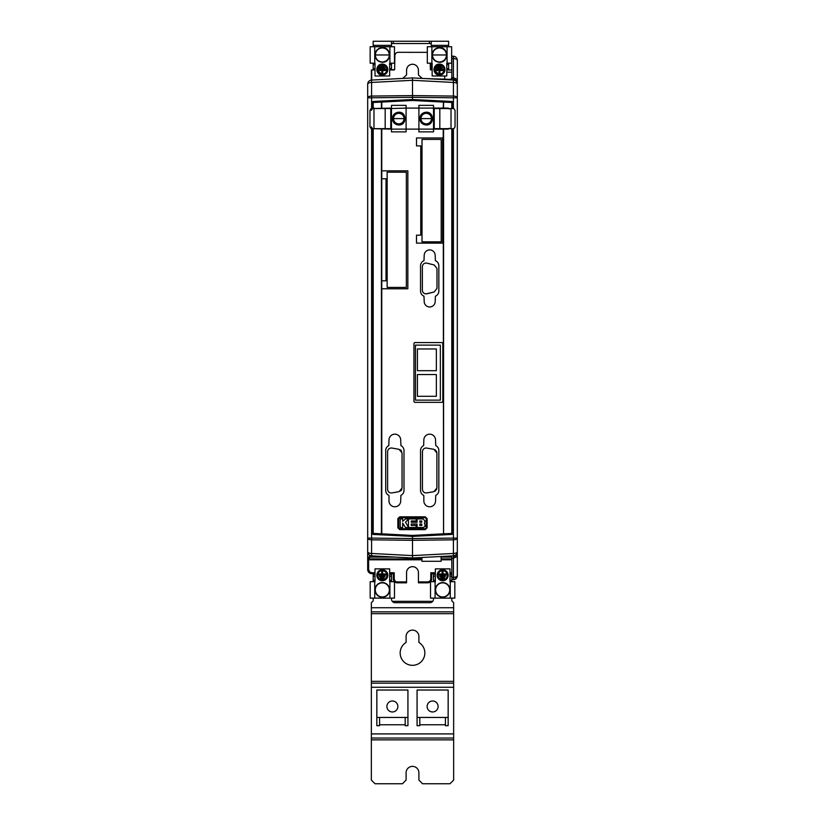 <?xml version="1.0" encoding="UTF-8"?>
<svg xmlns="http://www.w3.org/2000/svg" width="825" height="825" viewBox="0 0 825 825"><rect width="100%" height="100%" fill="white"/><g stroke="black" fill="none" stroke-linecap="round" stroke-linejoin="round"><path stroke-width="1.24" d="M421.781 525.463L419.822 525.463L419.822 524.03L421.781 524.03L421.781 525.463L419.822 525.463L419.822 524.03L421.781 524.03M421.781 520.977L419.822 520.977L419.822 522.235L421.781 522.235L421.781 520.977L419.822 520.977L419.822 522.235L421.781 522.235M408.447 521.709L408.447 519.193L405.498 522.235L408.447 527.082L408.447 519.193L405.498 522.235L408.447 527.082L408.447 524.092M402.683 527.495L402.683 523.019L402.683 527.495L400.207 527.495L400.207 518.925L402.683 518.925L402.683 521.328L405.498 518.925L416.295 518.925L416.295 520.957L411.252 520.957L411.252 522.256L417.079 522.256L417.079 518.925L423.029 518.925L425.081 520.987L424.442 522.689L425.226 526.309L423.462 527.495L417.079 527.495L417.079 524.03L411.252 524.03L411.252 525.463L416.089 525.463L416.089 527.495L405.405 527.495L402.683 523.019L405.405 527.495M408.447 523.617L408.447 522.173M409.932 527.495L416.089 527.495L416.089 525.463L411.252 525.463L411.252 524.03M412.758 524.03L417.079 524.03L417.079 527.495L421.864 527.495M423.029 518.925L425.081 520.987L424.442 522.689L425.226 526.309L423.462 527.495M421.523 518.925L417.079 518.925L417.079 522.256L412.675 522.256M411.252 520.957L416.295 520.957L416.295 518.925L412.397 518.925M407.663 518.925L405.498 518.925L404.539 519.75M402.683 521.328L402.683 518.925L400.207 518.925L400.207 521.328M400.207 526.298L400.207 527.495L400.868 527.495M426.247 527.825L425.318 528.753L399.682 528.753L398.753 527.825L398.753 518.647L399.682 517.708L425.318 517.708L426.247 518.647L426.247 527.825L427.133 527.804L427.133 518.667L426.247 518.647M427.133 518.667L425.298 516.832L399.702 516.832L397.867 518.667L397.867 527.804L399.702 529.64L425.298 529.64L427.133 527.804M397.867 518.667L398.753 518.647M397.867 527.804L398.753 527.825M375.282 54.966C375.715 59.204 378.056 61.545 382.326 62.009C386.595 61.555 388.936 59.204 389.369 54.966C388.936 50.727 386.595 48.386 382.326 47.922C378.056 48.386 375.715 50.727 375.282 54.966L389.369 54.966M382.326 62.277C377.881 61.844 375.447 59.41 375.014 54.966C375.447 50.521 377.881 48.087 382.326 47.654C391.762 47.2 391.762 62.731 382.326 62.277M433.527 105.352L418.904 105.352L433.527 105.352L433.527 108.549L439.818 108.549L439.818 128.669L453.874 128.669L455.049 126.844L455.049 110.375L453.874 108.549L451.017 108.549L451.017 128.669M439.818 108.549L451.017 108.549M452.079 77.622L451.976 79.623M451.822 72.157L446.789 72.157M444.685 75.993L444.685 79.602M452.873 80.035L442.953 79.509L450.924 79.375L423.937 78.519M457.246 83.449L457.308 84.171A4.115 4.115 0 0 0 453.41 80.066L412.5 77.921L371.59 80.066A4.115 4.115 0 0 0 367.692 84.171A4.115 1.743 -0 0 1 371.59 82.438L371.59 80.066A4.115 4.115 0 0 0 367.692 84.171L367.692 557.071A1.825 1.825 0 0 0 369.528 558.896L367.692 557.071A1.825 1.825 0 0 0 369.528 558.896L369.528 557.071L367.692 557.071L367.692 569.559A4.115 4.115 0 0 0 371.807 573.674L371.807 572.756L369.662 571.931L368.61 569.559L368.61 560.722L367.868 559.814L421.905 559.814M457.308 66.485L457.308 79.942M371.642 80.056L380.036 79.623M380.387 79.602L412.49 77.921L412.5 80.293L371.59 82.438L371.59 96.071A4.115 1.743 180 0 0 367.692 97.804L371.59 97.804L371.59 96.071L412.5 95.597L412.5 80.293L453.41 82.438A4.115 1.743 0 0 1 457.308 84.171L457.308 72.249M457.308 81.747L457.308 84.171A4.115 4.115 0 0 0 453.41 80.066L453.41 97.804L457.308 97.804L457.308 575.664A4.115 4.115 0 0 1 455.297 579.191L457.298 575.881M442.953 79.509L453.41 80.066L453.41 77.684L457.308 79.427L457.308 82.882L457.308 79.427L453.41 77.684L453.41 58.596A4.115 1.743 0 0 1 457.308 60.338L457.308 79.427M451.822 78.457L450.924 79.375L451.822 77.602L453.41 77.684M457.308 84.171L457.308 97.804A4.115 1.743 180 0 0 453.41 96.071L412.5 95.597L412.5 99.505L373.127 101.465L372.271 102.383L372.374 108.096L372.271 102.383M457.308 575.561A4.115 1.743 180 0 1 453.41 577.304L453.41 579.676A4.115 4.115 0 0 0 457.308 575.561L457.308 569.415C457.308 562.557 457.308 562.557 457.308 569.415C457.308 562.557 457.308 562.557 457.308 569.415M457.308 563.65L457.308 551.729A4.115 1.743 180 0 1 453.41 553.462L453.41 558.216L457.308 556.473M430.722 69.96L430.248 63.195L430.361 69.599L432.156 69.96M446.789 69.96L451.822 69.96M455.008 579.356A4.115 4.115 0 0 1 453.967 579.697L455.297 579.191L455.245 578.17M402.755 78.427L406.56 74.941L406.56 70.146C406.931 66.557 408.911 64.577 412.5 64.206C416.089 64.577 418.069 66.557 418.44 70.146L418.44 74.941L422.245 78.427M427.309 52.346L398.176 52.315C396.217 52.511 395.123 53.594 394.886 55.553L394.639 69.599L389.637 69.96L394.278 69.96M371.353 80.077L371.353 69.96L375.014 69.96L371.714 69.96L371.714 80.056M450.924 556.524L451.822 557.442L451.822 579.758L451.822 577.387L453.41 577.304L453.41 555.844L442.953 556.39L450.337 556.514M453.41 539.828A4.115 1.743 0 0 0 457.308 538.096L453.41 538.096L453.41 553.462L412.5 555.607L412.5 540.303L453.41 539.828M457.308 60.338A4.115 4.115 0 0 0 453.41 56.224L453.41 58.596L451.822 58.513L451.822 77.602M456.225 578.438L456.71 577.789L456.225 578.438M431.248 69.96L431.248 63.195M448.614 69.96L448.614 68.681L446.789 68.681M367.692 94.514L367.692 84.171M453.41 56.224L451.822 56.141L451.822 58.513M421.905 557.494L421.905 561.278L441.107 561.278L441.107 556.483L445.954 556.442L442.953 556.617M415.068 557.844L420.028 557.587M369.528 555.153L369.528 557.071L395.051 557.071L371.59 555.844L371.59 553.462A4.115 1.743 180 0 1 367.692 551.729A4.115 4.115 0 0 0 371.59 555.844L412.5 557.978L453.41 555.844A4.115 4.115 0 0 0 457.308 551.729A4.115 4.115 0 0 1 453.41 555.844L453.41 555.844M443.221 129.123L443.541 534.724L443.582 533.806L412.5 535.435L412.5 536.394L451.873 534.435L452.729 533.517L452.729 128.669M372.271 129.123L372.271 533.517L373.127 534.435L412.5 536.394L412.5 540.303L371.59 539.828L371.59 538.096L367.692 538.096A4.115 1.743 0 0 0 371.59 539.828L371.59 553.462L412.5 555.607L412.5 557.978M433.527 573.674L433.527 578.469M389.637 574.355L391.473 574.355L391.473 576.18L389.637 576.18L391.473 576.18L391.473 573.674M451.822 599.497L451.822 600.868L453.647 602.693L453.647 780.089L449.986 783.75L422.555 783.75L418.904 780.089L418.904 772.778A6.404 6.404 0 0 0 412.5 766.373A6.404 6.404 0 0 0 406.096 772.778L406.096 780.089L402.445 783.75L375.014 783.75L371.353 780.089L371.353 602.693L373.178 600.868L373.178 599.497M373.178 581.666L373.178 576.18L375.014 576.18L373.178 576.18L373.178 573.674M373.178 63.195L373.178 69.96M373.178 46.736L373.178 41.25L391.473 41.25L391.473 45.365L373.178 45.365M432.156 68.681L431.248 68.681M451.822 573.674L449.986 573.674M435.363 573.674L432.073 573.674L430.784 572.756L431.702 574.045L431.702 578.707L430.784 578.707C430.588 580.635 429.526 581.697 427.587 581.903L418.44 581.903L418.44 572.612A5.94 5.94 0 0 0 412.5 566.672A5.94 5.94 0 0 0 406.56 572.612L406.56 582.821L397.413 582.821L397.413 581.903C395.67 582.038 394.597 580.965 394.216 578.707L394.216 572.756L392.927 573.674L389.637 573.674M441.107 559.814L451.822 559.814M450.904 559.814L450.904 558.896L451.822 558.896L441.107 558.896M371.353 69.96L371.353 72.157M367.806 552.667L368.692 554.421M367.692 558.896L368.61 559.814M421.905 558.896L369.528 558.896M446.676 556.452L445.954 556.442M451.822 581.666L451.822 579.398L453.41 579.676M412.5 536.394L451.873 534.435L452.729 533.517L452.482 534.146M452.729 108.549L452.729 102.383L451.873 101.465L412.5 99.505L412.5 100.464L443.582 102.094L443.541 101.176L443.221 108.096M451.873 101.465L452.729 102.383L451.873 101.465L451.791 102.486L443.582 102.094L443.582 108.096M433.527 581.666L433.527 576.18L435.363 576.18L433.527 576.18L433.527 574.355L435.363 574.355M391.473 576.18L391.473 581.666M392.267 601.322L432.733 601.322M373.178 68.681L375.014 68.681M389.637 68.681L391.473 68.681L391.473 63.195M448.614 46.736L448.614 41.25L391.473 41.25M431.248 43.539L391.473 43.539M391.473 46.736L391.473 45.365M391.473 69.96L391.473 68.681M431.248 46.736L431.248 41.25M448.614 68.681L448.614 63.195M375.014 573.674L371.807 573.674A4.115 4.115 0 0 1 367.692 569.559L368.61 569.559M394.216 578.707L393.298 578.707L393.298 574.045L394.216 572.756L389.637 572.756M393.298 578.707A4.115 4.115 0 0 0 397.413 582.821M418.44 581.903L418.44 582.821L427.587 582.821A4.115 4.115 0 0 0 431.702 578.707M449.986 576.18L451.822 576.18L449.986 576.18M412.5 99.505L372.518 101.753M372.271 533.517L372.374 533.414A0.918 0.907 46.5 0 0 373.24 534.332L372.271 533.517L373.127 534.435L376.417 534.6M443.582 129.123L443.582 533.806L451.791 533.414L451.873 534.435M375.014 63.195L375.014 75.993L389.637 75.993L389.637 63.195L394.484 63.195L394.484 46.736L370.167 46.736L370.167 63.195L375.014 63.195M446.789 75.993L446.789 63.195L451.636 63.195L451.636 46.736L427.309 46.736L427.309 63.195L432.156 63.195L432.156 75.993L446.789 75.993M418.904 131.866L433.527 131.866L418.904 131.866L418.904 129.123L406.096 129.123L406.096 131.866L391.473 131.866L406.096 131.866M416.512 145.912L420.76 145.912L420.76 235.156L416.512 235.156L416.512 243.117L442.582 243.117L442.582 137.961L416.512 137.961L416.512 145.912L420.76 145.912L420.76 235.156M414.666 342.581L442.097 342.581L442.829 343.313L442.097 342.581L414.666 342.581L413.933 343.313L413.933 401.62L414.666 402.353L442.097 402.353L442.829 401.62L442.829 343.313L442.829 401.62L442.097 402.353L414.666 402.353L413.933 401.62L413.933 343.313M388.998 495.67L388.792 495.34A5.486 5.486 0 0 1 385.708 490.411L385.708 450.543A5.486 5.486 0 0 1 388.792 445.603L388.998 440.024A5.847 5.847 0 0 1 394.855 434.167A5.847 5.847 0 0 1 400.702 440.024L400.909 445.603A5.486 5.486 0 0 1 403.992 450.543L403.992 490.411A5.486 5.486 0 0 1 400.909 495.34L400.702 500.919A5.847 5.847 0 0 1 394.855 506.777A5.847 5.847 0 0 1 388.998 500.919L388.998 495.67M423.844 495.67L423.637 495.34A5.486 5.486 0 0 1 420.544 490.411L420.544 450.543A5.486 5.486 0 0 1 423.637 445.603L423.844 440.024A5.847 5.847 0 0 1 429.691 434.167A5.847 5.847 0 0 1 435.538 440.024L435.744 445.603A5.486 5.486 0 0 1 438.838 450.543L438.838 490.411A5.486 5.486 0 0 1 435.744 495.34L435.538 500.919A5.847 5.847 0 0 1 429.691 506.777A5.847 5.847 0 0 1 423.844 500.919L423.844 495.67M429.691 249.913A5.486 5.486 0 0 0 424.205 255.41L423.978 260.7A5.486 5.486 0 0 0 420.544 265.794L420.544 291.101A5.486 5.486 0 0 0 423.978 296.196L424.205 301.486A5.486 5.486 0 0 0 429.691 306.972A5.486 5.486 0 0 0 435.177 301.486L435.404 296.196A5.486 5.486 0 0 0 438.838 291.101L438.838 265.794A5.486 5.486 0 0 0 435.404 260.7L435.177 255.41A5.486 5.486 0 0 0 429.691 249.913M407.839 170.827L381.779 170.827L381.758 178.778L386.017 178.778L381.758 178.778L381.758 288.781L407.839 288.781L407.839 170.827L381.758 170.827L381.779 129.123M406.096 105.352L391.473 105.352L406.096 105.352L406.096 108.096L418.904 108.096L418.904 105.352M382.326 64.113A5.486 5.486 0 0 0 376.839 69.599A5.486 5.486 0 0 0 382.326 75.085A5.486 5.486 0 0 0 387.812 69.599A5.486 5.486 0 0 0 382.326 64.113C385.657 64.432 387.482 66.268 387.812 69.599C387.482 72.93 385.657 74.755 382.326 75.085C375.251 75.426 375.251 63.773 382.326 64.113M439.478 64.113A5.486 5.486 0 0 0 433.991 69.599A5.486 5.486 0 0 0 439.478 75.085A5.486 5.486 0 0 0 444.964 69.599A5.486 5.486 0 0 0 439.478 64.113C442.808 64.432 444.634 66.268 444.964 69.599C444.634 72.93 442.808 74.755 439.478 75.085C432.393 75.426 432.393 63.773 439.478 64.113M381.459 101.176L381.418 102.094L381.738 101.166L373.127 101.465M381.418 108.096L381.418 102.094L373.209 102.486L373.24 101.568A0.918 0.907 133.5 0 0 372.374 102.486L373.209 102.486L373.209 108.096L374.261 108.096M381.738 534.734L381.418 533.806L381.459 534.724L412.5 536.343L443.262 534.734M381.459 534.724L373.24 534.332L373.209 533.414L381.418 533.806L381.418 129.123M391.473 130.041L391.473 129.123L371.993 128.669M371.993 108.549L391.473 108.096L391.473 105.352M442.582 137.961L416.512 137.961M381.758 288.781L381.779 533.827L412.5 535.435M449.171 128.215L448.253 129.123L433.527 129.123L433.527 131.866M433.527 108.549L433.527 129.123L418.904 129.123L418.904 108.096L448.253 108.096L449.171 109.003M391.473 131.866L391.473 128.669L371.126 128.669L369.951 126.844L369.951 110.375L371.126 108.549L372.529 108.549L371.353 110.375M415.46 345.108L415.46 400.135L440.354 400.135L440.354 345.108L415.46 345.108L415.46 400.135L440.354 400.135M401.672 451.265L401.198 450.553M400.909 450.244L400.228 449.738M402.053 452.904L402.053 488.06L402.053 452.904L399.032 449.305L391.906 448.047L399.032 449.305M400.579 490.999L401.198 490.411M401.455 490.071L401.837 489.318M391.906 492.917L399.032 491.669L402.053 488.06M391.267 447.985L391.906 448.047L391.267 447.985C389.049 448.202 387.822 449.429 387.606 451.646L387.606 489.318C387.822 491.545 389.049 492.762 391.267 492.979M434.981 491.277L436.673 489.318M426.742 492.917L433.878 491.669L436.899 488.06L436.899 452.904L436.899 488.06M426.102 447.985L433.878 449.305L426.102 447.985C423.885 448.202 422.668 449.429 422.452 451.646L422.452 489.318C422.668 491.545 423.885 492.762 426.102 492.979M436.703 451.739L435.064 449.738M426.02 263.031L426.907 263.144L426.02 263.031C423.792 263.247 422.575 264.474 422.359 266.692L422.359 290.245C422.575 292.463 423.792 293.679 426.02 293.896L434.218 291.957L436.992 288.41L436.992 268.517L434.218 264.969L426.907 263.144L434.218 264.969M386.017 280.83L381.758 280.83L386.017 280.83L386.017 178.778M387.152 287.409L387.152 172.198L406.354 172.198L406.354 287.409L387.152 287.409L387.152 172.198M384.079 65.371L384.863 65.794M385.553 66.361L386.131 67.052M386.543 67.846L386.894 69.599C386.626 66.815 385.1 65.299 382.326 65.02C376.427 68.073 376.427 71.125 382.326 74.168C385.1 73.899 386.626 72.373 386.894 69.599M386.543 71.342L386.131 72.136M385.553 72.827L384.863 73.394M384.079 73.817L382.326 74.168M380.573 73.817L379.789 73.394M379.088 72.827L378.52 72.136M378.097 71.342L377.84 70.486M377.757 69.599L377.84 68.702M378.097 67.846L378.52 67.052M379.088 66.361L379.789 65.794M380.573 65.371L382.326 65.02M441.22 65.371L442.014 65.794M442.705 66.361L443.272 67.052M443.695 67.846L444.046 69.599C443.778 66.815 442.252 65.299 439.478 65.02C433.579 68.073 433.579 71.125 439.478 74.168C442.252 73.899 443.778 72.373 444.046 69.599M443.695 71.342L443.272 72.136M442.705 72.827L442.014 73.394M441.22 73.817L439.478 74.168M437.724 73.817L436.93 73.394M436.239 72.827L435.672 72.136M435.249 71.342L434.992 70.486M434.899 69.599L434.992 68.702M435.249 67.846L435.672 67.052M436.239 66.361L436.93 65.794M437.724 65.371L439.478 65.02M439.478 62.277C435.033 61.844 432.589 59.41 432.156 54.966C432.589 50.521 435.033 48.087 439.478 47.654C448.913 47.2 448.913 62.731 439.478 62.277M391.473 129.123L406.096 129.123L406.096 108.096L390.772 108.549L390.772 128.669M422.008 241.828L441.21 241.828L441.21 139.415L422.008 139.415L422.008 241.828M436.899 452.904L433.878 449.305M436.992 288.41L436.992 268.517M426.907 293.793L434.218 291.957M439.478 47.922C435.208 48.386 432.857 50.727 432.434 54.966C432.857 59.204 435.208 61.545 439.478 62.009C443.747 61.555 446.088 59.204 446.521 54.966C446.088 50.727 443.747 48.386 439.478 47.922M426.216 112.21C422.328 112.592 420.193 114.716 419.812 118.604C420.193 122.492 422.328 124.627 426.216 125.008C434.476 125.41 434.476 111.808 426.216 112.21M433.527 128.669L434.228 128.669L434.228 108.549M398.784 112.21C394.897 112.592 392.762 114.716 392.38 118.604C392.762 122.492 394.897 124.627 398.784 125.008C407.045 125.41 407.045 111.808 398.784 112.21M436.363 396.289L436.363 374.55L417.409 374.55L417.409 396.289L436.363 396.289L417.409 396.289M436.363 348.965L417.409 348.965L417.409 370.693L436.363 370.693L436.363 348.965L417.409 348.965M378.665 69.599L378.665 70.507L381.872 70.507L381.872 73.25L382.779 73.25L382.779 70.507L385.987 70.507L385.987 69.599L378.665 69.599M385.069 68.681L385.069 67.763L379.582 67.763L379.582 68.681L385.069 68.681M384.151 66.856L384.151 65.938L380.5 65.938L380.5 66.856L384.151 66.856M435.817 69.599L435.817 70.507L439.013 70.507L439.013 73.25L439.931 73.25L439.931 70.507L443.128 70.507L443.128 69.599L435.817 69.599M442.221 68.681L442.221 67.763L436.734 67.763L436.734 68.681L442.221 68.681M441.303 66.856L441.303 65.938L437.642 65.938L437.642 66.856L441.303 66.856M428.319 123.678L427.288 123.987M420.729 118.604A5.486 5.486 0 0 0 426.216 124.09A5.486 5.486 0 0 0 431.702 118.604A5.486 5.486 0 0 0 426.216 113.118A5.486 5.486 0 0 0 420.729 118.604L420.74 118.367M424.112 113.541L425.143 113.231M431.289 116.511L431.599 117.532M439.818 128.669L434.228 128.669M400.888 123.678L399.857 123.987M393.298 118.604A5.486 5.486 0 0 0 398.784 124.09A5.486 5.486 0 0 0 404.271 118.604A5.486 5.486 0 0 0 398.784 113.118A5.486 5.486 0 0 0 393.298 118.604L393.298 118.367M396.681 113.541L397.712 113.231M403.848 116.511L404.168 117.532M385.182 128.669L385.182 108.549L390.772 108.549M417.409 374.55L436.363 374.55M417.409 370.693L436.363 370.693M385.182 108.549L371.126 108.549M372.529 128.669L371.353 126.844M420.915 118.604C421.235 121.801 422.998 123.575 426.216 123.915C429.433 123.575 431.197 121.801 431.516 118.604C431.197 115.418 429.433 113.644 426.216 113.303C422.998 113.644 421.235 115.418 420.915 118.604L431.516 118.604M393.484 118.604C393.803 121.801 395.567 123.575 398.784 123.915C402.002 123.575 403.765 121.801 404.085 118.604C403.765 115.418 402.002 113.644 398.784 113.303C395.567 113.644 393.803 115.418 393.484 118.604L404.085 118.604M432.62 711.965A5.486 5.486 0 0 1 427.133 706.478A5.486 5.486 0 0 1 432.62 700.992A5.486 5.486 0 0 1 438.106 706.478A5.486 5.486 0 0 1 432.62 711.965M412.5 630.125A6.404 6.404 0 0 0 406.096 636.529L406.096 642.438A12.344 12.344 0 0 0 403.105 660.99A12.344 12.344 0 0 0 421.895 660.99A12.344 12.344 0 0 0 418.904 642.438L418.904 636.529A6.404 6.404 0 0 0 412.5 630.125M382.326 580.748A5.486 5.486 0 0 0 387.812 575.262A5.486 5.486 0 0 0 382.326 569.776A5.486 5.486 0 0 0 376.839 575.262A5.486 5.486 0 0 0 382.326 580.748M442.674 580.748A5.486 5.486 0 0 0 448.161 575.262A5.486 5.486 0 0 0 442.674 569.776A5.486 5.486 0 0 0 437.188 575.262A5.486 5.486 0 0 0 442.674 580.748M382.326 570.694A4.568 4.568 0 0 0 377.757 575.262A4.568 4.568 0 0 0 382.326 579.841A4.568 4.568 0 0 0 386.894 575.262A4.568 4.568 0 0 0 382.326 570.694M375.282 589.896A7.043 7.043 0 0 1 382.326 582.852A7.043 7.043 0 0 1 389.369 589.896A7.043 7.043 0 0 1 382.326 596.939A7.043 7.043 0 0 1 375.282 589.896M382.326 597.207A7.312 7.312 0 0 1 375.014 589.896A7.312 7.312 0 0 1 382.326 582.584A7.312 7.312 0 0 1 389.637 589.896A7.312 7.312 0 0 1 382.326 597.207M442.674 570.694A4.568 4.568 0 0 0 438.106 575.262A4.568 4.568 0 0 0 442.674 579.841A4.568 4.568 0 0 0 447.243 575.262A4.568 4.568 0 0 0 442.674 570.694M435.631 589.896A7.043 7.043 0 0 1 442.674 582.852A7.043 7.043 0 0 1 449.718 589.896A7.043 7.043 0 0 1 442.674 596.939A7.043 7.043 0 0 1 435.631 589.896M442.674 597.207A7.312 7.312 0 0 1 435.363 589.896A7.312 7.312 0 0 1 442.674 582.584A7.312 7.312 0 0 1 449.986 589.896A7.312 7.312 0 0 1 442.674 597.207M397.867 706.478A5.486 5.486 0 0 1 392.38 711.965A5.486 5.486 0 0 1 386.894 706.478A5.486 5.486 0 0 1 392.38 700.992A5.486 5.486 0 0 1 397.867 706.478M379.582 724.773L405.188 724.773M407.932 717.451L376.839 717.451L376.839 690.02L407.932 690.02L407.932 725.68L405.188 725.68L405.188 717.451M379.582 717.451L379.582 725.68L376.839 725.68L376.839 717.451M443.015 571.24L442.107 571.24L442.107 573.983L438.9 573.983L438.9 574.901L446.222 574.901L446.222 573.983L443.015 573.983L443.015 571.24M445.304 575.819L439.818 575.819L439.818 576.727L445.304 576.727L445.304 575.819M444.386 577.644L440.736 577.644L440.736 578.562L444.386 578.562L444.386 577.644M382.666 571.24L381.758 571.24L381.758 573.983L378.551 573.983L378.551 574.901L385.873 574.901L385.873 573.983L382.666 573.983L382.666 571.24M384.955 575.819L379.469 575.819L379.469 576.727L384.955 576.727L384.955 575.819M384.037 577.644L380.387 577.644L380.387 578.562L384.037 578.562L384.037 577.644M449.986 568.868L449.986 581.666L454.833 581.666L454.833 598.125L430.516 598.125L430.516 581.666L435.363 581.666L435.363 568.868L449.986 568.868M375.014 568.868L389.637 568.868L389.637 581.666L394.484 581.666L394.484 598.125L370.167 598.125L370.167 581.666L375.014 581.666L375.014 568.868M450.904 581.666L449.986 580.748M435.363 580.748L434.445 581.666M390.555 581.666L389.637 580.748M375.014 580.748L374.096 581.666M451.822 598.125L451.822 600.868M391.473 598.125L391.473 599.043A3.661 3.661 0 0 0 395.123 602.693L429.877 602.693A3.661 3.661 0 0 0 433.527 599.043L433.527 598.125M373.178 600.868L373.178 598.125M371.353 611.841L453.647 611.841L371.353 611.841M419.812 724.773L445.418 724.773M371.353 683.162L453.647 683.162M371.353 738.035L453.647 738.035M419.812 717.451L419.812 725.68L417.068 725.68L417.068 717.451L448.161 717.451L448.161 725.68L445.418 725.68L445.418 717.451M448.161 717.451L448.161 690.02L417.068 690.02L417.068 717.451M425.318 528.753L425.298 529.64M425.298 516.832L425.318 517.708M399.702 516.832L399.682 517.708M399.702 529.64L399.682 528.753M457.308 82.882C457.081 80.891 455.792 79.736 453.451 79.417M457.308 553.018C457.081 555.008 455.792 556.163 453.451 556.483M371.59 128.669L371.59 538.096L412.5 538.57L453.41 538.096L453.41 128.669M453.41 108.549L453.41 97.804L412.5 97.329L371.59 97.804L371.59 108.549M453.41 558.216L451.822 558.298M375.014 572.756L371.807 572.756M406.56 581.903L397.413 581.903M435.363 572.756L430.784 572.756L430.784 578.707M451.822 572.756L449.986 572.756M367.692 560.722L368.61 560.722M441.107 557.071L451.739 557.071M391.473 580.295L389.637 580.295M375.014 580.295L373.178 580.295M389.637 64.567L391.473 64.567M373.178 64.567L375.014 64.567M446.789 64.567L448.614 64.567M431.248 64.567L432.156 64.567M427.587 581.903L427.587 582.821M443.541 534.724L451.76 534.332A0.918 0.907 -46.5 0 0 452.626 533.414L452.729 533.517M443.262 101.166L412.5 99.557L381.738 101.166M452.729 102.383L452.626 102.486A0.918 0.907 -133.5 0 0 451.76 101.568L443.541 101.176M451.791 108.549L451.791 102.486L452.626 102.486L452.626 108.549M452.626 128.669L452.626 533.414L451.791 533.414L451.791 128.669M451.822 580.295L449.986 580.295M435.363 580.295L433.527 580.295M431.702 601.322L431.702 602.209M393.298 602.209L393.298 601.322M375.014 574.355L373.178 574.355M393.298 43.539L393.298 41.25M429.412 43.539L429.412 41.25M448.614 45.365L431.248 45.365M449.986 574.355L451.822 574.355M373.209 129.123L373.209 533.414L372.374 533.414L372.374 129.123M381.779 108.096L381.779 102.073L412.5 100.464M374.736 63.195L374.736 46.736M389.916 46.736L389.916 63.195M431.887 63.195L431.887 46.736M447.067 46.736L447.067 63.195M391.473 128.669L391.473 108.549M432.434 54.966L446.521 54.966M373.983 128.669L373.983 108.549M435.084 581.666L435.084 598.125M450.264 598.125L450.264 581.666M374.736 581.666L374.736 598.125M389.916 598.125L389.916 581.666M371.353 607.726L453.647 607.726M371.353 613.666L453.647 613.666M371.353 681.337L453.647 681.337M371.353 739.86L453.647 739.86M371.353 733.91L453.647 733.91M371.353 687.277L453.647 687.277"/></g></svg>
